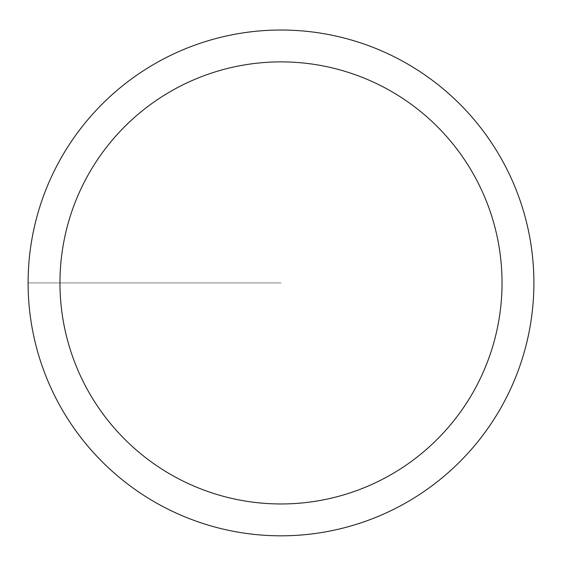 <?xml version="1.0" encoding="UTF-8"?>
<svg xmlns="http://www.w3.org/2000/svg" width="562" height="562" viewBox="0 0 562 562"><rect width="100%" height="100%" fill="white"/><g stroke="black" fill="none" stroke-linecap="round" stroke-linejoin="round"><path stroke-width="0.42" stroke-dasharray="2.81 2.11" d="M28.1 282.918A252.9 252.9 0 0 0 407.45 501.936A252.9 252.9 0 0 0 407.45 63.906A252.9 252.9 0 0 0 28.1 282.918L281 282.918L28.1 282.918M533.9 282.918A252.9 252.9 0 0 1 154.55 501.936A252.9 252.9 0 0 1 154.55 63.906A252.9 252.9 0 0 1 533.9 282.918A252.9 252.9 0 0 0 281 30.018A252.9 252.9 0 0 0 28.1 282.918A252.9 252.9 0 0 0 281 535.818A252.9 252.9 0 0 0 533.9 282.918A252.9 252.9 0 0 0 281 30.018A252.9 252.9 0 0 0 28.1 282.918A252.9 252.9 0 0 0 281 535.818A252.9 252.9 0 0 0 533.9 282.918"/><path stroke-width="0.84" d="M28.1 282.918A252.9 252.9 0 0 1 407.45 63.906A252.9 252.9 0 0 1 407.45 501.936A252.9 252.9 0 0 1 28.1 282.918M59.958 282.918A221.042 221.042 0 0 0 391.517 474.349A221.042 221.042 0 0 0 391.517 91.494A221.042 221.042 0 0 0 59.958 282.918"/></g></svg>
